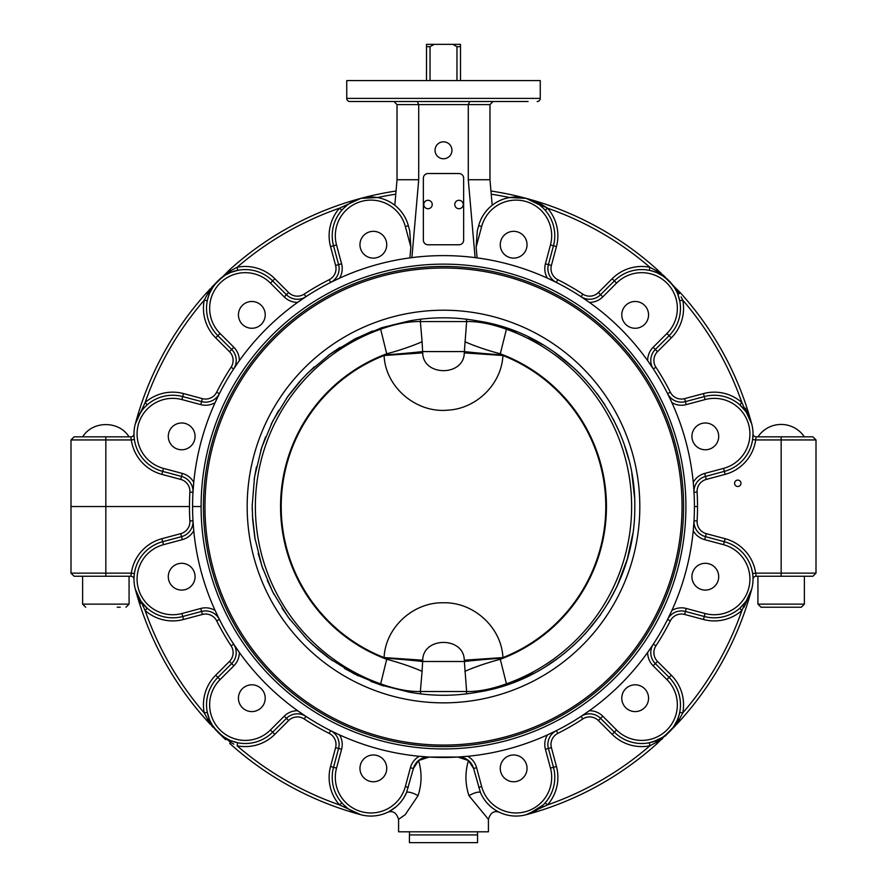 <?xml version="1.0" encoding="UTF-8"?>
<svg xmlns="http://www.w3.org/2000/svg" width="887" height="887" viewBox="0 0 887 887"><rect width="100%" height="100%" fill="white"/><g stroke="black" fill="none" stroke-linecap="round" stroke-linejoin="round"><path stroke-width="1.33" d="M170.082 429.685A13.394 13.394 0 0 1 193.277 429.685A13.394 13.394 0 0 1 181.68 449.776A13.394 13.394 0 0 1 170.082 429.685M245.134 303.276A13.394 13.394 0 0 1 265.224 314.874A13.394 13.394 0 0 1 245.134 326.471A13.394 13.394 0 0 1 245.134 303.276M373.349 231.33A13.394 13.394 0 0 1 384.947 251.42A13.394 13.394 0 0 1 361.752 251.42A13.394 13.394 0 0 1 373.349 231.33M520.347 233.126A13.394 13.394 0 0 1 520.347 256.321A13.394 13.394 0 0 1 500.257 244.723A13.394 13.394 0 0 1 520.347 233.126M646.767 308.177A13.394 13.394 0 0 1 635.17 328.268A13.394 13.394 0 0 1 623.572 308.177A13.394 13.394 0 0 1 646.767 308.177M718.714 436.382A13.394 13.394 0 0 1 698.623 447.979A13.394 13.394 0 0 1 698.623 424.784A13.394 13.394 0 0 1 718.714 436.382M752.764 574.698L752.619 573.579L755.691 573.146A41.822 41.822 0 0 0 725.122 538.708L706.274 533.652A12.396 12.396 0 0 1 697.104 520.979A254.015 254.015 0 0 0 697.515 506.544L694.421 506.544A250.921 250.921 0 0 1 443.5 757.465A250.921 250.921 0 0 1 192.579 506.544L201.094 506.544A242.406 242.406 0 0 0 443.5 748.938A242.406 242.406 0 0 0 685.906 506.544A242.406 242.406 0 0 0 443.5 264.138A242.406 242.406 0 0 0 201.094 506.544L192.579 506.544A250.921 250.921 0 0 1 443.5 255.622A250.921 250.921 0 0 1 694.421 506.544L697.515 506.544A254.015 254.015 0 0 0 697.104 492.097L694.011 492.274L693.656 486.941M134.17 437.834L134.38 439.497L131.309 439.941A41.822 41.822 0 0 0 161.877 474.379L180.726 479.423A12.396 12.396 0 0 1 189.896 492.097A254.015 254.015 0 0 0 189.485 506.544L105.841 506.544L189.485 506.544A254.015 254.015 0 0 0 189.896 520.979A12.396 12.396 0 0 1 180.726 533.652L161.877 538.708A41.822 41.822 0 0 0 131.309 573.146L130.888 576.24A3.093 3.093 0 0 1 133.981 579.322L134.048 576.727M70.993 573.146L74.087 576.24L105.841 576.24L105.841 573.146L70.993 573.146L70.993 506.544L105.841 506.544L70.993 506.544L70.993 439.941L131.309 439.941L130.888 436.836L74.087 436.836L70.993 439.941M740.989 483.304A3.204 3.204 0 0 1 736.188 486.076A3.204 3.204 0 0 1 736.188 480.532A3.204 3.204 0 0 1 740.989 483.304M379.126 101.506L417.167 101.506M346.75 80.595L346.75 98.402L346.75 80.595L540.25 80.595L540.25 98.402L346.75 98.402A3.093 3.093 90 0 0 349.844 101.506L528.053 101.506M397.032 104.599L418.719 104.599L418.719 179.728L397.032 179.728L397.032 104.599L393.939 101.506M493.061 101.506L489.968 104.599L418.719 104.599L417.278 101.506L469.722 101.506L468.281 104.599L468.281 179.728L475.099 257.618A250.921 250.921 0 0 0 411.901 257.618L409.927 257.873A250.921 250.921 0 0 0 339.588 278.141L330.596 282.454L339.588 278.152A18.583 18.583 0 0 0 341.584 263.816L336.528 244.967A35.624 35.624 0 0 1 361.719 201.327A35.624 35.624 0 0 1 405.348 226.518L410.869 247.129L409.705 230.797L408.342 225.719A38.718 38.718 0 0 0 360.92 198.344A38.718 38.718 0 0 0 333.534 245.766L338.59 264.614A15.489 15.489 0 0 1 330.596 282.454L329.199 279.693A254.015 254.015 0 0 0 304.186 294.129L305.893 296.724A250.921 250.921 0 0 1 330.596 282.454M489.968 104.599L489.968 179.728L468.281 179.728M547.102 207.891L526.08 198.344A319.076 319.076 0 0 0 490.954 191.015A319.076 319.076 0 0 1 526.08 198.344L509.615 197.557A315.972 315.972 0 0 0 491.232 194.186M745.39 408.197L751.699 423.953A319.076 319.076 0 0 0 680.329 292.721L657.378 269.759M659.695 271.877L661.225 273.296M662.977 274.948L665.494 277.354M666.636 278.474L668.743 280.547M509.715 197.546L516.955 197.036M377.23 197.535L360.92 198.344L363.626 197.723M396.045 191.015A319.076 319.076 0 0 0 360.92 198.344A319.076 319.076 0 0 1 396.045 191.015M369.691 197.036L370.256 197.025M208.855 290.326L210.33 288.73M211.705 287.277L214.676 284.173M215.231 283.607L217.304 281.501M360.787 198.378L360.92 198.344A319.076 319.076 0 0 0 229.678 269.715L206.671 292.721A319.076 319.076 0 0 0 135.301 423.953L145.135 402.532L147.175 404.86L144.415 407.532M745.978 411.712L739.825 404.86L741.865 402.532A41.822 41.822 0 0 0 703.469 393.584L684.62 398.64A12.396 12.396 0 0 1 670.35 392.242A254.015 254.015 0 0 0 655.914 367.229L653.32 368.925A250.921 250.921 0 0 1 667.589 393.64L671.891 402.631L667.589 393.64A15.489 15.489 0 0 0 685.429 401.623L704.278 396.578L685.429 401.623A15.489 15.489 0 0 1 667.589 393.64L670.35 392.242M678.832 297.189L677.624 293.752A3.093 0.654 157.9 0 0 679.254 293.686L669.164 280.968M668.166 280.004L665.45 277.686M661.802 275.181L659.684 273.994M543.143 208.068L540.205 205.474M529.982 199.608L526.213 198.378L539.274 204.753M669.097 280.902L656.358 270.779L657.322 269.715A319.076 319.076 0 0 0 526.08 198.344L528.508 199.032M530.526 199.686L541.336 204.365M541.979 204.72L543.188 205.407M543.642 205.684L544.208 206.017M545.217 206.649L545.882 207.07M652.854 271.211L649.284 270.324L649.894 267.286A41.822 41.822 0 0 0 612.163 278.729L614.358 280.924L600.554 294.717A15.489 15.489 0 0 1 581.107 296.724L589.334 302.356L581.107 296.724A250.921 250.921 0 0 0 556.404 282.454L547.412 278.141L556.404 282.454A15.489 15.489 0 0 1 548.41 264.614L553.466 245.766A38.718 38.718 0 0 0 526.08 198.344A38.718 38.718 0 0 0 478.658 225.719L477.295 230.797L476.131 247.129L477.073 257.873L475.099 257.618M655.914 367.229A12.396 12.396 0 0 1 657.511 351.673L671.304 337.869A41.822 41.822 0 0 0 682.757 300.15L681.116 296.901M304.186 294.129A12.396 12.396 0 0 1 288.63 292.533L286.446 294.717A15.489 15.489 0 0 0 305.893 296.724A15.489 15.489 0 0 1 286.446 294.717L272.642 280.924A38.718 38.718 0 0 0 217.88 280.924A38.718 38.718 0 0 0 217.88 335.685L231.684 349.478A15.489 15.489 0 0 1 233.68 368.925L239.313 360.699L233.68 368.925A15.489 15.489 0 0 0 231.684 349.478L233.869 347.294L220.076 333.49A35.624 35.624 0 0 1 220.076 283.108A35.624 35.624 0 0 1 270.457 283.108L284.25 296.912A18.583 18.583 0 0 0 297.666 302.356L305.893 296.724L297.666 302.356A250.921 250.921 0 0 0 239.313 360.699A18.583 18.583 0 0 0 233.869 347.294M140.878 411.923L137.452 417.954M136.886 419.252L135.334 423.82M230.121 272.664L225.121 275.225M221.362 277.842L217.88 280.924L221.428 277.62M288.63 292.533L274.837 278.729A41.822 41.822 0 0 0 237.106 267.286L237.716 270.324L230.698 272.42A3.093 0.654 67.9 0 0 230.642 270.779L217.88 280.924L208.146 293.065M212.315 287.953L211.893 288.663M211.494 289.35L209.387 293.741A3.093 0.654 -157.9 0 1 207.746 293.686L204.243 300.15A41.822 41.822 0 0 0 215.696 337.869L220.076 333.49M346.795 205.474L343.857 208.068L346.795 205.474M342.537 209.421L341.828 210.219L339.499 208.179A41.822 41.822 0 0 0 330.541 246.564L335.596 265.413A12.396 12.396 0 0 1 329.199 279.693M208.168 297.189L207.281 300.748L204.243 300.15A315.972 315.972 0 0 0 145.135 402.532A41.822 41.822 0 0 1 183.531 393.584L182.722 396.578A38.718 38.718 0 0 0 135.301 423.953A38.718 38.718 0 0 0 162.676 471.385L181.525 476.43A15.489 15.489 0 0 1 192.989 492.274L193.754 482.34M133.981 434.563L134.114 437.169M134.148 437.535L134.336 439.231M133.981 433.865L133.981 433.754A3.093 3.093 0 0 1 130.888 436.836L129.025 436.836C119.069 420.516 92.614 420.516 82.657 436.836M138.339 416.136L142.541 409.694M143.583 408.452L144.093 407.887M219.411 393.64A15.489 15.489 0 0 1 201.571 401.623L182.722 396.578A38.718 38.718 0 0 0 135.301 423.953A38.718 38.718 0 0 0 162.676 471.385L163.485 468.391A35.624 35.624 0 0 1 138.294 424.762A35.624 35.624 0 0 1 181.924 399.571L200.772 404.616A18.583 18.583 0 0 0 215.109 402.631L219.411 393.64A250.921 250.921 0 0 1 233.68 368.925L231.086 367.229A254.015 254.015 0 0 0 216.65 392.242L219.411 393.64L215.109 402.631A250.921 250.921 0 0 0 193.754 482.328L192.989 492.274L189.896 492.097M556.382 282.443L557.801 279.693A12.396 12.396 0 0 1 551.404 265.413L545.416 263.816A18.583 18.583 0 0 0 547.412 278.141A250.921 250.921 0 0 0 477.073 257.873M647.687 360.699L653.32 368.925L647.687 360.699A250.921 250.921 0 0 0 589.334 302.356A18.583 18.583 0 0 0 602.75 296.912L616.543 283.108A35.624 35.624 0 0 1 666.924 283.108A35.624 35.624 0 0 1 666.924 333.49L653.131 347.294A18.583 18.583 0 0 0 647.687 360.699M693.634 486.619L694.011 492.274A15.489 15.489 0 0 1 705.475 476.43A15.489 15.489 0 0 0 694.011 492.274M218.834 280.004L221.55 277.686M225.198 275.181L228.691 273.307M209.62 293.165L213.601 286.013M360.92 198.344L339.499 208.179A315.972 315.972 0 0 0 237.106 267.286L230.642 270.779L229.678 269.715A319.076 319.076 0 0 1 360.92 198.344M207.824 298.42L209.387 293.741M207.746 293.686L206.671 292.721A319.076 319.076 0 0 0 135.301 423.953M551.404 265.413L556.459 246.564A41.822 41.822 0 0 0 547.501 208.179L545.172 210.219M670.04 281.878L672.357 284.594M674.852 288.242L676.737 291.734M547.501 208.179A315.972 315.972 0 0 1 649.894 267.286L656.358 270.779A3.093 0.654 -67.9 0 0 656.302 272.42L651.623 270.868M656.879 272.664L664.03 276.633M664.186 276.755L665.738 277.908M657.511 351.673L655.316 349.478A15.489 15.489 0 0 0 653.32 368.925A15.489 15.489 0 0 1 655.316 349.478L669.12 335.685A38.718 38.718 0 0 0 669.12 280.924A38.718 38.718 0 0 0 614.358 280.924L616.543 283.108M679.254 293.686L680.329 292.721A319.076 319.076 0 0 1 751.699 423.953L741.865 402.532A315.972 315.972 0 0 0 682.757 300.15L679.719 300.748L677.613 293.741M745.523 411.08L746.178 412M749.182 417.167L751.666 423.82M697.104 492.097A12.396 12.396 0 0 1 706.274 479.423L725.122 474.379A41.822 41.822 0 0 0 755.691 439.941L752.619 439.497L753.019 433.754A3.093 3.093 0 0 0 756.112 436.836L781.159 436.836L756.112 436.836L755.691 439.941L816.007 439.941L816.007 573.146L755.691 573.146L756.112 576.24L812.913 576.24L771.468 576.24M816.007 439.941L812.913 436.836L757.975 436.836L804.343 436.836A27.885 27.885 0 0 0 757.975 436.836M706.274 479.423L705.475 476.43L724.324 471.385A38.718 38.718 0 0 0 751.699 423.953A38.718 38.718 0 0 0 704.278 396.578L703.469 393.584M411.901 257.618L418.719 179.728M409.927 257.873L410.869 247.129M394.804 205.241L397.032 179.728M492.196 205.241L489.968 179.728M716.918 583.391A13.394 13.394 0 0 1 693.723 583.391A13.394 13.394 0 0 1 705.32 563.3A13.394 13.394 0 0 1 716.918 583.391M641.866 709.8A13.394 13.394 0 0 1 621.776 698.202A13.394 13.394 0 0 1 641.866 686.605A13.394 13.394 0 0 1 641.866 709.8M513.651 781.757A13.394 13.394 0 0 1 502.053 761.667A13.394 13.394 0 0 1 525.248 761.667A13.394 13.394 0 0 1 513.651 781.757M366.653 779.961A13.394 13.394 0 0 1 366.653 756.766A13.394 13.394 0 0 1 386.743 768.364A13.394 13.394 0 0 1 366.653 779.961M240.233 704.899A13.394 13.394 0 0 1 251.83 684.808A13.394 13.394 0 0 1 263.428 704.899A13.394 13.394 0 0 1 240.233 704.899M168.286 576.694A13.394 13.394 0 0 1 188.377 565.097A13.394 13.394 0 0 1 188.377 588.292A13.394 13.394 0 0 1 168.286 576.694M418.021 795.694C421.879 784.108 422.057 772.377 418.553 760.525L429.23 757.054L457.77 757.054L468.447 760.525C464.943 772.366 465.121 784.086 468.979 795.694L488.415 819.333L488.415 831.806L398.585 831.806L398.585 819.333L405.237 814.643L418.021 795.694A7.739 2.029 23.3 0 0 410.847 792.568A7.739 2.029 23.3 0 0 406.512 792.634L403.84 797.757A38.718 38.718 0 0 0 404.572 796.537M404.694 796.315L403.674 798.023M402.321 800.019L401.024 801.715M399.671 803.3L397.742 805.285A38.718 38.718 0 0 0 399.239 803.777L398.585 804.454M396.378 806.538L389.437 811.361M387.552 812.315L387.53 812.326A38.718 38.718 0 0 1 360.787 814.709L339.499 804.908L341.828 802.868L343.047 804.199A38.718 38.718 0 0 1 341.828 802.868M395.014 807.669L395.247 807.48A38.718 38.718 0 0 1 389.349 811.405M401.212 801.482L402.144 800.262A38.718 38.718 0 0 1 401.212 801.482M234.146 741.865L237.716 742.752L237.106 745.79A41.822 41.822 0 0 0 274.837 734.347L288.63 720.554A12.396 12.396 0 0 1 304.186 718.947A254.015 254.015 0 0 0 329.199 733.394L330.596 730.622L339.588 734.935L330.596 730.622A15.489 15.489 0 0 1 338.59 748.462L333.534 767.31A38.718 38.718 0 0 0 358.248 813.922A38.718 38.718 0 0 0 406.512 792.634L413.397 768.508L418.553 760.525M482.45 796.57L483.16 797.746A38.718 38.718 0 0 1 480.488 792.634A7.739 2.029 -23.3 0 0 476.153 792.568A7.739 2.029 -23.3 0 0 468.979 795.694M488.094 804.121L489.225 805.252A38.718 38.718 0 0 1 487.639 803.644L490.245 806.194M492.085 807.747L492.873 808.345A38.718 38.718 0 0 1 491.997 807.669L493.693 808.944M488.415 819.333C490.5 812.669 494.181 810.33 499.481 812.326L499.459 812.326A38.718 38.718 0 0 0 526.08 814.743L547.501 804.908A41.822 41.822 0 0 0 556.459 766.512L551.404 747.663A12.396 12.396 0 0 1 557.801 733.394A254.015 254.015 0 0 0 582.814 718.947A12.396 12.396 0 0 1 598.37 720.554L612.163 734.347A41.822 41.822 0 0 0 649.894 745.79L649.284 742.752L656.302 740.656A3.093 0.654 -112.1 0 0 656.358 742.297L669.053 732.218M497.607 811.383L497.053 811.073A38.718 38.718 0 0 0 498.594 811.893L498.184 811.683M485.821 801.515L484.834 800.24A38.718 38.718 0 0 0 485.821 801.515M468.447 760.525L473.603 768.508L480.488 792.634A38.718 38.718 0 0 0 528.752 813.922A38.718 38.718 0 0 0 553.466 767.31A38.718 38.718 0 0 1 543.964 804.187L545.172 802.868L547.501 804.908A315.972 315.972 0 0 0 649.894 745.79L656.358 742.297L657.322 743.361L673.045 727.562M543.121 805.03A38.718 38.718 0 0 1 528.863 813.878L543.121 805.03L540.205 807.613M526.213 814.709L527.942 814.188A38.718 38.718 0 0 1 526.213 814.709L529.982 813.468M288.63 720.554L286.446 718.359L272.642 732.163L286.446 718.359A15.489 15.489 0 0 1 305.893 716.363L297.666 710.731L305.893 716.363L304.186 718.947M358.536 814.022L357.017 813.468A38.718 38.718 0 0 0 358.536 814.022M346.795 807.613L343.857 805.019A38.718 38.718 0 0 0 346.795 807.613M231.086 645.847L233.68 644.15L239.313 652.377L233.68 644.15A15.489 15.489 0 0 1 231.684 663.598A15.489 15.489 0 0 0 233.68 644.15A250.921 250.921 0 0 1 219.411 619.448L216.65 620.833A254.015 254.015 0 0 0 231.086 645.847A12.396 12.396 0 0 1 229.489 661.403L215.696 675.207A41.822 41.822 0 0 0 204.243 712.926L207.281 712.328L209.387 719.346A3.093 0.654 -22.1 0 0 207.746 719.401L217.88 732.163L230.642 742.297A3.093 0.654 112.1 0 0 230.698 740.656L237.716 742.752M216.96 731.198L214.643 728.493M212.148 724.845L210.263 721.353M230.121 740.412L222.97 736.443M222.814 736.332L221.262 735.168M217.925 732.196L225.686 739.703M219.411 619.448A15.489 15.489 0 0 0 201.571 611.453A15.489 15.489 0 0 1 219.411 619.448L215.109 610.456L219.411 619.448M140.822 601.076L147.175 608.216L145.124 610.533A41.822 41.822 0 0 0 183.531 619.492L202.38 614.447A12.396 12.396 0 0 1 216.65 620.833M137.818 595.92L135.334 589.256M206.671 720.366A319.076 319.076 0 0 1 135.301 589.123L145.135 610.544A315.972 315.972 0 0 0 204.243 712.926L207.746 719.401L206.671 720.366L222.482 736.088M229.678 743.361A319.076 319.076 0 0 0 360.92 814.743A319.076 319.076 0 0 1 229.678 743.361L230.642 742.297L233.858 744.16M297.666 710.731A18.583 18.583 0 0 0 284.25 716.164L270.457 729.968A35.624 35.624 0 0 1 220.076 729.968A35.624 35.624 0 0 1 220.076 679.586L215.696 675.207L229.489 661.403L231.684 663.598L217.88 677.402A38.718 38.718 0 0 0 217.88 732.163A38.718 38.718 0 0 0 272.642 732.163L274.837 734.347M189.896 520.979L192.989 520.802A15.489 15.489 0 0 1 181.525 536.646A15.489 15.489 0 0 0 192.989 520.802L193.754 530.748L192.989 520.802A15.489 15.489 0 0 1 181.525 536.646L162.676 541.702A38.718 38.718 0 0 0 135.301 589.123A38.718 38.718 0 0 0 182.722 616.498L201.571 611.453L202.38 614.447M140.8 603.382L137.208 595.155M224.921 737.729L225.62 738.15M226.307 738.549L230.698 740.656M209.62 719.922L212.193 724.912M217.082 731.343L216.106 730.311M215.685 729.857L214.576 728.615M220.298 734.547L215.53 729.779M213.401 727.595L211.827 725.932M210.263 724.28L206.926 720.643M224.112 738.217L222.105 736.31M530.637 813.357L526.08 814.743A319.076 319.076 0 0 0 657.322 743.361M674.685 725.122L675.107 724.413M675.506 723.725L677.613 719.346A3.093 0.654 22.1 0 1 679.254 719.401L682.757 712.926A41.822 41.822 0 0 0 671.304 675.207L657.511 661.403A12.396 12.396 0 0 1 655.914 645.847A254.015 254.015 0 0 0 670.35 620.833A12.396 12.396 0 0 1 684.62 614.447L703.469 619.492A41.822 41.822 0 0 0 741.865 610.544L739.825 608.216A38.718 38.718 0 0 1 704.278 616.498L685.429 611.453A15.489 15.489 0 0 0 667.589 619.448L671.891 610.456L667.589 619.448A15.489 15.489 0 0 1 685.429 611.453L704.278 616.498A38.718 38.718 0 0 0 751.699 589.123A38.718 38.718 0 0 0 724.324 541.702L705.475 536.646A15.489 15.489 0 0 1 694.011 520.802L693.246 530.748L694.011 520.802A15.489 15.489 0 0 0 705.475 536.646L706.274 533.652M652.854 741.865L662.689 737.341M750.302 593.348L743.86 607.506M678.832 715.898L679.719 712.328L682.757 712.926A315.972 315.972 0 0 0 741.865 610.544L751.699 589.123A319.076 319.076 0 0 1 680.329 720.366L676.659 724.346M556.459 766.512L553.466 767.31L548.41 748.462A15.489 15.489 0 0 1 556.404 730.622L547.412 734.935L556.404 730.622A250.921 250.921 0 0 0 581.107 716.363A15.489 15.489 0 0 1 600.554 718.359A15.489 15.489 0 0 0 581.107 716.363L589.334 710.731L581.107 716.363A15.489 15.489 0 0 1 600.554 718.359L614.358 732.163A38.718 38.718 0 0 0 669.12 732.163A38.718 38.718 0 0 0 669.12 677.402L655.316 663.598A15.489 15.489 0 0 1 653.32 644.15L647.687 652.377L653.32 644.15L655.914 645.847M666.658 734.591L664.94 736.265M662.633 738.461L661.425 739.603M675.173 725.932L673.266 727.928M671.503 729.746L679.254 719.401L680.329 720.366L669.164 732.119M745.978 601.364L739.825 608.216A38.718 38.718 0 0 0 745.978 601.364M677.38 719.922L673.399 727.063M673.288 727.229L672.124 728.77M668.842 732.429L663.044 737.108M679.176 714.656L677.613 719.346M751.699 589.123A38.718 38.718 0 0 0 753.019 579.322A3.093 3.093 0 0 1 756.112 576.24L757.93 576.24L757.93 604.125L761.024 607.218L801.294 607.218L804.387 604.125L757.93 604.125M753.019 578.945L753.019 578.978A38.718 38.718 0 0 0 752.619 573.579M413.397 768.508L410.404 767.71A18.583 18.583 0 0 1 419.296 756.289L429.23 757.054A15.489 15.489 0 0 0 413.397 768.508A15.489 15.489 0 0 1 429.23 757.054M553.466 767.31L550.472 768.12A35.624 35.624 0 0 1 525.281 811.749A35.624 35.624 0 0 1 481.652 786.558L476.596 767.71L473.603 768.508A15.489 15.489 0 0 0 457.77 757.054L467.704 756.289A18.583 18.583 0 0 1 476.596 767.71L481.652 786.558L478.681 787.357M134.07 576.395L134.38 573.579L131.309 573.146L105.841 573.146L105.841 436.836M105.841 576.24L130.888 576.24A3.093 3.093 0 0 1 133.981 579.322M182.722 616.498L201.571 611.453L200.772 608.46L181.924 613.516L183.531 619.492M725.122 538.708L723.515 544.685A35.624 35.624 0 0 1 748.706 588.325A35.624 35.624 0 0 1 705.076 613.516L704.278 616.498L685.429 611.453L684.62 614.447M408.974 320.994A188.731 188.731 0 0 1 478.026 320.994C568.09 334.466 636.522 418.708 634.782 507.674C635.258 596.629 567.148 678.389 478.026 692.082A188.731 188.731 0 0 1 408.974 692.082L380.024 684.786L354.101 673.776L328.988 658.209L318.333 649.772L307.013 639.294L288.319 617.396L272.586 591.707L261.998 566.427L254.813 537.699L252.662 519.594L252.218 505.413L254.558 476.884L261.754 447.381L272.752 421.048L288.175 395.89L299.418 381.887L308.022 372.784L330.019 354.124L355.41 338.634L382.075 327.613L408.974 320.994L381.033 327.957M478.026 692.082L505.967 685.119M514.405 682.092L533.675 673.377M546.969 665.727L558.799 657.622M572.692 646.235L581.395 637.864M584.71 634.371L600.577 614.735M608.338 602.75L617.075 586.252L627.264 559.231L632.819 533.664M634.582 497.651L631.832 473.348M628.872 459.743L624.071 443.943M619.725 432.767L613.05 418.742M604.989 404.915L596.962 393.373M580.453 374.259L574.133 368.16L554.708 352.494M542.511 344.622L528.752 337.226M516.301 331.738L503.273 327.092M203.422 506.544A240.078 240.078 0 0 0 563.544 714.456A240.078 240.078 0 0 0 563.544 298.631A240.078 240.078 0 0 0 203.422 506.544M247.174 506.544A196.326 196.326 0 0 1 541.658 336.517A196.326 196.326 0 0 1 541.658 676.559A196.326 196.326 0 0 1 247.174 506.544M372.595 330.995L353.325 339.71M340.031 347.349L328.201 355.454M314.308 366.841L305.605 375.223M302.29 378.705L286.423 398.341M278.662 410.326L271.189 424.197M265.612 436.814L260.811 450.286M256.454 466.817L254.181 479.412M252.218 504.581L252.241 509.992M252.418 515.436L255.168 539.74M258.128 553.344L262.929 569.144M267.275 580.309L273.95 594.334M282.011 608.16L290.038 619.703M306.547 638.817L312.867 644.927L332.292 660.582M344.489 668.454L358.248 675.85M370.699 681.349L383.727 685.995M425.982 208.212A4.224 4.224 0 0 1 425.815 200.894A4.224 4.224 0 0 1 432.235 204.409A4.224 4.224 0 0 1 425.982 208.212M459.754 200.351A4.224 4.224 0 0 1 462.205 207.248A4.224 4.224 0 0 1 455.009 205.917A4.224 4.224 0 0 1 459.754 200.351M428.011 244.779A4.646 4.646 0 0 1 423.365 240.133L423.365 178.176A4.646 4.646 0 0 1 428.011 173.53L458.989 173.53A4.646 4.646 0 0 1 463.635 178.176L463.635 240.133A4.646 4.646 0 0 1 458.989 244.779L428.011 244.779M409.428 842.65L477.572 842.65L477.572 834.911L409.428 834.911L409.428 842.65M426.503 46.678L430.04 46.678L434.231 44.35L426.503 44.35L426.503 80.595M460.497 46.678L460.497 44.35L452.769 44.35L456.96 46.678L460.497 46.678L460.497 80.595M434.231 44.35L452.769 44.35M430.04 80.595L430.04 46.678M456.96 46.678L456.96 80.595M466.163 319.176A4.646 3.226 90 0 1 466.629 321.56C478.126 321.305 491.354 323.855 506.333 329.21A188.133 188.133 0 0 1 506.333 683.866C491.354 689.221 478.126 691.771 466.629 691.516A4.646 3.226 90 0 1 466.163 693.911M420.837 319.176A4.646 3.226 90 0 0 420.371 321.56L466.629 321.56L464.367 351.574A61.957 3.415 -176.1 0 0 501.898 354.911L500.29 353.802L506.699 328.201M506.699 684.875L500.29 659.274L501.898 658.165A61.957 3.415 -3.9 0 0 464.367 661.502L466.629 691.516L420.371 691.516A4.646 3.226 90 0 0 420.837 693.911M380.301 328.201L380.667 329.21C395.569 323.866 408.807 321.316 420.371 321.56L422.079 341.728A61.957 12.817 -14.6 0 1 386.71 353.802L385.102 354.911A61.957 3.415 176.1 0 0 422.633 351.574L422.079 341.728M422.079 671.348L422.633 661.502A61.957 3.415 3.9 0 0 385.102 658.165L386.71 659.274A61.957 12.817 -165.4 0 1 422.079 671.348L420.371 691.516C408.807 691.76 395.569 689.21 380.667 683.866L380.301 684.875M386.71 659.274L380.667 683.866A188.133 188.133 0 0 1 380.667 329.21L386.71 353.802A162.953 162.953 0 0 0 386.71 659.274M464.921 341.728A61.957 12.817 14.6 0 0 500.29 353.802A162.953 162.953 0 0 1 500.29 659.274A61.957 12.817 -14.6 0 0 464.921 671.348M385.102 354.911L384.082 355.499C385.401 387.386 416.491 413.353 447.891 410.149C476.275 408.741 501.565 384.237 502.918 355.499L464.278 352.882C463.99 376.598 422.988 376.554 422.722 352.882L384.082 355.499A162.31 162.31 0 0 0 384.082 657.577L422.722 660.194C423.01 636.478 464.012 636.522 464.278 660.194L502.918 657.577C501.587 627.32 473.492 601.996 443.522 602.772C413.553 601.985 385.446 627.231 384.082 657.577L385.102 658.165M464.278 660.194L464.367 661.502L422.633 661.502L422.722 660.194M501.898 658.165L502.918 657.577A162.31 162.31 0 0 0 502.918 355.499L501.898 354.911M422.722 352.882L422.633 351.574L464.367 351.574L464.278 352.882M794.974 607.218L779.74 607.218M117.217 607.218L120.266 607.218M781.159 436.836L781.159 576.24M537.156 101.506A3.093 3.093 -90 0 0 540.25 98.402L540.25 98.402A3.093 3.093 0 0 1 537.156 101.506M657.322 269.715A319.076 319.076 0 0 0 490.954 191.015M377.385 197.557A315.972 315.972 0 0 1 395.768 194.186M215.696 337.869L229.489 351.673L231.684 349.478M229.489 351.673A12.396 12.396 0 0 1 231.086 367.229M216.65 392.242A12.396 12.396 0 0 1 202.38 398.64L200.772 404.616M202.38 398.64L183.531 393.584M341.584 263.816L335.596 265.413M336.528 244.967L330.541 246.564M274.837 278.729L272.642 280.924A38.718 38.718 0 0 0 217.88 280.924A38.718 38.718 0 0 0 217.88 335.685M612.163 278.729L598.37 292.533L602.75 296.912M598.37 292.533A12.396 12.396 0 0 1 582.814 294.129L581.107 296.724M582.814 294.129A254.015 254.015 0 0 0 557.801 279.693M556.459 246.564L550.472 244.967L545.416 263.816M671.891 402.631A18.583 18.583 0 0 0 686.228 404.616L684.62 398.64M671.304 337.869L669.12 335.685A38.718 38.718 0 0 0 669.12 280.924A38.718 38.718 0 0 0 614.358 280.924M725.122 474.379L723.515 468.391L704.666 473.436A18.583 18.583 0 0 0 693.246 482.328M192.989 492.274A15.489 15.489 0 0 0 181.525 476.43L180.726 479.423M162.676 471.385L161.877 474.379M286.446 294.717L284.25 296.912M272.642 280.924L270.457 283.108M478.658 225.719L481.652 226.518A35.624 35.624 0 0 1 525.281 201.327A35.624 35.624 0 0 1 550.472 244.967M476.131 247.129L481.652 226.518M655.316 349.478L653.131 347.294M669.12 335.685L666.924 333.49M705.475 476.43L704.666 473.436M704.278 396.578L705.076 399.571A35.624 35.624 0 0 1 748.706 424.762A35.624 35.624 0 0 1 723.515 468.391M686.228 404.616L705.076 399.571M181.924 399.571L182.722 396.578M181.525 476.43L182.334 473.436L163.485 468.391M193.754 482.328A18.583 18.583 0 0 0 182.334 473.436M408.342 225.719L405.348 226.518M451.96 150.291A8.46 8.46 0 0 1 443.5 158.762A8.46 8.46 0 0 1 435.04 150.291A8.46 8.46 0 0 1 443.5 141.831A8.46 8.46 0 0 1 451.96 150.291M329.199 733.394A12.396 12.396 0 0 1 335.596 747.663L341.584 749.271A18.583 18.583 0 0 0 339.588 734.935M335.596 747.663L330.541 766.512L336.528 768.12L341.584 749.271M330.541 766.512A41.822 41.822 0 0 0 339.499 804.908A315.972 315.972 0 0 1 237.106 745.79M704.278 616.498L703.469 619.492M667.589 619.448L670.35 620.833M647.687 652.377A18.583 18.583 0 0 0 653.131 665.793L657.511 661.403M653.131 665.793L666.924 679.586L671.304 675.207M666.924 679.586A35.624 35.624 0 0 1 666.924 729.968A35.624 35.624 0 0 1 616.543 729.968L612.163 734.347M616.543 729.968L602.75 716.164L598.37 720.554M581.107 716.363L582.814 718.947M551.404 747.663L548.41 748.462A15.489 15.489 0 0 1 556.404 730.622L557.801 733.394M693.246 530.748A18.583 18.583 0 0 0 704.666 539.64L705.475 536.646A15.489 15.489 0 0 1 694.011 520.802L697.104 520.979M181.924 613.516A35.624 35.624 0 0 1 138.294 588.325A35.624 35.624 0 0 1 163.485 544.685L161.877 538.708M163.485 544.685L182.334 539.64L180.726 533.652M284.25 716.164L286.446 718.359M270.457 729.968L272.642 732.163M239.313 652.377A18.583 18.583 0 0 1 233.869 665.793L220.076 679.586L233.869 665.793L231.684 663.598M215.109 610.456A18.583 18.583 0 0 0 200.772 608.46M182.334 539.64A18.583 18.583 0 0 0 193.754 530.748M602.75 716.164A18.583 18.583 0 0 0 589.334 710.731M408.319 787.357L405.348 786.558A35.624 35.624 0 0 1 361.719 811.749A35.624 35.624 0 0 1 336.528 768.12M410.404 767.71L405.348 786.558M548.41 748.462L545.416 749.271L550.472 768.12M547.412 734.935A18.583 18.583 0 0 0 545.416 749.271M705.076 613.516L686.228 608.46L685.429 611.453M704.666 539.64L723.515 544.685M686.228 608.46A18.583 18.583 0 0 0 671.891 610.456M204.975 506.544A238.525 238.525 0 0 1 562.768 299.972A238.525 238.525 0 0 1 562.768 713.115A238.525 238.525 0 0 1 204.975 506.544M125.976 607.218L129.07 604.125L82.613 604.125L85.706 607.218M346.75 98.402A3.093 3.093 0 0 0 349.844 101.506M540.25 80.595L540.25 98.402M398.585 819.333C396.445 812.647 392.753 810.319 387.519 812.326M816.007 573.146L812.913 576.24M409.506 831.806L409.506 834.911M477.494 831.806L477.494 834.911M804.387 604.125L804.387 576.24M129.07 604.125L129.07 576.24M82.613 604.125L82.613 576.24"/></g></svg>

